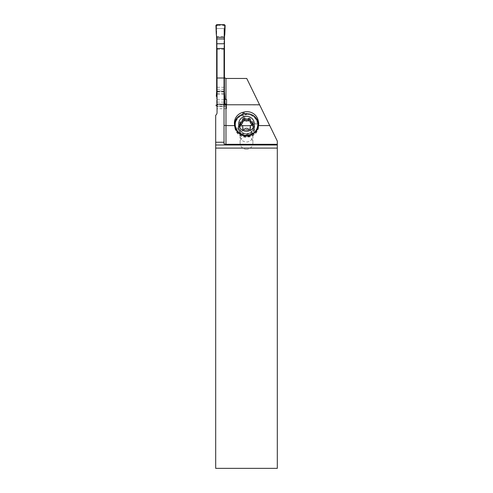 <?xml version="1.0" encoding="UTF-8"?>
<svg xmlns="http://www.w3.org/2000/svg" width="493" height="493" viewBox="0 0 493 493"><rect width="100%" height="100%" fill="white"/><g stroke="black" fill="none" stroke-linecap="round" stroke-linejoin="round"><path stroke-width="0.37" stroke-dasharray="2.46 1.85" d="M224.42 39.218L224.42 25.716A0.776 0.776 0 0 0 223.643 24.94L217.431 24.94A0.776 0.776 0 0 0 216.655 25.716L216.723 25.938A7.765 2.212 180 0 0 216.71 25.926L217.894 25.316L216.68 24.65M224.42 25.716L224.42 103.247A0.776 0.776 0 0 1 223.643 104.023L217.431 104.023A0.776 0.776 0 0 1 216.655 103.247L216.655 25.716M216.655 26.289L216.655 39.126L216.291 34.344M217.783 25.322L216.71 25.981M224.401 24.65L223.187 25.316L217.894 25.316M224.37 25.901L223.298 25.322L224.37 25.926A7.765 2.212 180 0 0 224.358 25.95L225.178 25.457M224.42 39.126L224.79 34.344M224.42 26.289L224.37 25.981M224.42 103.247L224.42 91.55M224.42 103.82L224.358 104.091A7.765 2.976 0 0 0 224.37 104.128L223.187 104.399L224.401 106.057L217.043 106.057L224.401 106.057L225.178 105.249L224.358 104.091L223.643 104.436L223.643 104.023M225.178 105.249L225.147 104.578L225.178 105.249L224.401 106.057M223.187 104.399L217.783 104.399M216.655 91.55L216.655 103.247M216.71 104.066L216.71 104.128A7.765 2.976 0 0 0 216.723 104.091L216.655 103.82M224.032 87.279L217.043 87.279M223.298 104.399L223.643 104.436M277.312 468.35L277.312 141.109L246.74 78.455L225.973 78.455A1.941 1.941 0 0 1 224.032 76.514L224.032 36.457L217.043 36.457L217.043 112.644A3.106 3.106 0 0 1 216.137 114.844L215.688 115.294L215.688 468.35L277.312 468.35M246.5 149.342A6.631 6.403 -90 0 1 240.097 142.711A6.631 6.403 -90 0 1 246.5 136.08A6.631 6.403 -90 0 1 252.903 142.711A6.631 6.403 -90 0 1 246.5 149.342M277.312 144.991L215.688 144.991M234.434 124.039A11.45 11.062 0 0 0 234.385 125.049A11.45 11.062 0 0 0 234.767 127.872L235.062 128.956A11.45 11.062 0 0 0 249.057 136.832L250.179 136.549A11.45 11.062 0 0 0 258.714 125.851A11.45 11.062 0 0 0 258.665 124.84M248.94 113.871A11.45 11.062 0 0 0 244.047 114.068L242.92 114.351A11.45 11.062 0 0 0 240.689 115.171M258.258 127.003A11.062 10.686 180 0 1 250.08 136.185L248.953 136.469A11.062 10.686 180 0 1 235.438 128.864L235.143 127.773A11.062 10.686 180 0 1 234.828 126.128M237.121 118.474A11.062 10.686 180 0 1 243.018 114.715L244.146 114.431A11.062 10.686 180 0 1 255.614 118.104M224.032 143.962L224.032 48.437L217.043 48.437L217.043 108.713L217.043 36.457M226.558 99.475L226.558 108.713L226.558 105.003L225.973 105.003C224.783 104.873 224.136 104.226 224.032 103.049M224.032 36.457L224.032 28.532L217.043 28.532L224.032 28.532L224.032 91.18L217.043 91.18L224.032 91.106L224.032 97.318L224.032 76.514L224.42 77.678M217.043 104.072L225.128 104.072M224.907 99.099L224.032 97.318M259.7 105.003L226.558 104.775M244.99 118.758L244.368 115.565L246.5 114.512L244.195 114.703L240.948 115.929L243.24 115.855L243.862 119.047L246.5 118.659C250.327 118.942 252.915 120.791 254.277 124.199L254.579 127.693L253.759 130.275L252.145 132.383L249.926 133.806L246.5 134.546C242.827 134.423 240.282 132.672 238.852 129.295L238.347 126.59L239.074 123.361L240.584 121.161L243.862 119.047M244.368 115.565L243.24 115.855M255.423 132.019A11.259 10.877 180 0 1 246.5 136.259A11.259 10.877 180 0 1 236.652 130.657M235.241 125.388A11.259 10.877 180 0 1 240.948 115.929M246.5 114.512A11.259 10.877 180 0 1 257.759 125.388M250.259 128.525L250.259 129.554L249.162 130.855L248.355 130.614C247.116 129.795 245.878 129.795 244.645 130.614L243.838 130.855L242.741 129.554C243 128.186 242.383 127.151 240.886 126.448L240.042 125.29L240.042 123.78M250.167 128.747L250.296 129.801M250.259 129.554C249.994 128.192 250.61 127.157 252.114 126.448L252.958 125.29L252.114 124.328M250.167 121.956L250.167 120.341M242.741 119.614L242.833 120.341M242.741 121.223L242.833 121.956M240.886 124.328L240.042 125.29A12.917 3.346 -0 0 0 242.112 125.536M242.833 128.747L242.704 129.801M246.5 135.396A7.765 7.5 0 0 0 254.265 127.897A7.765 7.5 0 0 0 246.5 120.403A7.765 7.5 0 0 0 238.735 127.897A7.765 7.5 0 0 0 246.5 135.396M246.5 120.81A7.765 7.5 180 0 1 254.265 128.309A7.765 7.5 180 0 1 246.5 135.803A7.765 7.5 180 0 1 238.735 128.309A7.765 7.5 180 0 1 246.5 120.81M246.5 120.397A8.153 7.876 0 0 0 238.347 128.272A8.153 7.876 0 0 0 246.5 136.142A8.153 7.876 0 0 0 254.653 128.272A8.153 7.876 0 0 0 246.5 120.397M246.5 129.647A6.403 6.187 180 0 1 252.903 135.834A6.403 6.187 180 0 1 246.5 142.021A6.403 6.187 180 0 1 240.097 135.834A6.403 6.187 180 0 1 246.5 129.647M217.431 25.353L217.431 24.94M215.903 25.457L216.71 25.901M223.643 24.94L223.643 25.353M216.68 106.057L217.894 104.399M216.71 104.128L215.903 105.249M217.043 93.319L224.032 93.319M224.032 91.79L217.043 91.79M217.431 104.023L217.431 104.436M250.179 136.549L250.179 135.168M235.062 128.956L235.062 127.034M249.057 135.476L249.057 136.832M234.767 127.872L234.767 125.869M217.043 102.088L224.032 102.088M226.558 106.617L217.043 106.617M224.032 99.765L217.043 99.765M224.032 94.385L217.043 94.385M217.043 91.396L224.032 91.396M224.032 49.355L217.043 49.355M224.032 91.119L217.043 91.119L224.032 91.106M225.135 104.3L217.043 104.3M224.032 89.344L217.043 89.344M217.043 48.437L224.032 48.437M254.277 124.199L257.494 122.147M235.531 127.823L238.526 128.205M248.355 129.006L248.355 130.614M252.114 124.84L252.114 126.448M250.259 119.614L250.259 121.223M240.886 124.84L240.886 126.448M242.741 128.525L242.741 129.554M244.645 129.006L244.645 130.614M250.888 125.536A12.917 3.346 180 0 0 252.958 125.29L252.958 123.78M246.5 119.349A7.463 7.21 180 0 1 253.963 126.559A7.463 7.21 180 0 1 246.5 133.763A7.463 7.21 180 0 1 239.037 126.559A7.463 7.21 180 0 1 246.5 119.349M246.5 120.656A6.951 6.717 0 0 0 239.549 127.373A6.951 6.717 0 0 0 246.5 134.09A6.951 6.717 0 0 0 253.451 127.373A6.951 6.717 0 0 0 246.5 120.656C237.774 120.409 237.774 133.745 246.5 133.474C255.226 133.745 255.226 120.409 246.5 120.674M257.691 123.299L254.542 125.302M250.08 136.185L249.138 134.09M248.01 134.379L248.953 136.469M238.852 129.295L235.851 128.913M258.714 125.851L258.714 123.829M234.385 125.049L234.385 123.028M226.558 108.713L217.043 108.713M226.558 104.695L217.043 104.695M250.296 129.832L250.296 128.235M250.296 120.921L250.296 119.324M242.704 120.921L242.704 119.324M242.704 129.832L242.704 128.235M254.265 128.309L254.265 127.897M238.735 128.309L238.735 127.897M254.653 128.272L254.653 126.615M238.347 128.272L238.347 126.59M252.903 142.711L252.903 135.834M240.097 142.711L240.097 135.834"/><path stroke-width="0.74" d="M215.903 25.457L216.291 34.344A32.218 32.174 0 0 1 216.606 37.388L216.655 38.959L216.606 37.388A32.218 32.174 -0 0 0 216.291 34.344L215.903 25.457L216.68 24.65L224.401 24.65L225.178 25.457L224.401 24.65L216.68 24.65L215.903 25.457M224.032 87.279L224.42 87.279L224.42 91.55L224.475 37.388A32.218 32.174 0 0 1 224.79 34.344L225.178 25.457L224.79 34.344A32.218 32.174 0 0 0 224.475 37.388L224.42 43.754L216.655 43.754L216.655 38.959L216.655 91.55L216.655 87.279L217.043 87.279M224.42 91.451L224.79 96.369A32.218 32.174 0 0 1 224.475 93.319L224.42 91.55L224.032 91.79M224.79 96.369L225.147 104.578L224.79 96.369A32.218 32.174 0 0 1 224.475 93.319L224.42 91.79M216.68 106.057L215.903 105.249L216.68 106.057M217.043 91.79L216.655 91.55L216.606 93.319A32.218 32.174 0 0 1 216.291 96.369L216.655 91.451M277.312 144.991L277.312 468.35L215.688 468.35L215.688 144.991L277.312 144.991L277.312 141.109L269.739 125.586L258.566 125.586A11.857 11.45 -90 0 1 250.179 135.168L249.057 135.476A11.857 11.45 -90 0 1 246.136 135.865A11.857 11.45 -90 0 1 235.062 127.034L234.699 125.586L225.973 125.586L225.973 104.775L259.583 104.775L269.739 125.586M224.032 48.437L224.032 143.962L225.973 144.301L277.312 144.301M224.032 142.249L215.688 142.249L215.688 115.294L216.137 114.844A3.106 3.106 0 0 0 217.043 112.644L217.043 48.437M215.688 144.991L215.688 142.249M226.558 104.775L226.558 99.475L225.973 99.475L225.973 78.455L246.74 78.455L259.583 104.775M258.665 124.84A11.45 11.062 0 0 0 258.332 123.028L258.036 121.944A11.45 11.062 0 0 0 248.94 113.871M234.699 125.586A11.45 11.062 180 0 1 234.385 123.028A11.45 11.062 180 0 1 242.92 112.33L244.047 112.047A11.45 11.062 180 0 1 258.036 119.922L258.332 121.007A11.45 11.062 180 0 1 258.714 123.829A11.45 11.062 180 0 1 258.566 125.586M240.689 115.171A11.45 11.062 0 0 0 234.434 124.039M255.614 118.104A11.062 10.686 180 0 1 257.66 122.036L257.956 123.127A11.062 10.686 180 0 1 258.258 127.003M234.828 126.128A11.062 10.686 180 0 1 237.121 118.474M225.973 104.775C224.685 104.534 224.038 103.844 224.032 102.704M224.032 125.333L225.973 125.586L225.973 144.301M225.128 104.072L226.558 104.072M225.973 99.475L224.907 99.099M225.973 78.455L224.42 77.678M224.032 48.487L217.043 48.487M224.032 78.005L217.043 78.005M236.652 130.657A11.259 10.877 180 0 1 235.241 125.388L235.241 124.482A11.259 10.877 0 0 0 246.5 135.359A11.259 10.877 0 0 0 257.759 124.482A11.259 10.877 0 0 0 246.5 113.612A11.259 10.877 0 0 0 235.241 124.482M257.759 124.482L257.759 125.388A11.259 10.877 180 0 1 255.423 132.019M246.5 131.28A7.765 7.5 0 0 0 254.265 123.78A7.765 7.5 0 0 0 246.5 116.28A7.765 7.5 0 0 0 238.735 123.78A7.765 7.5 0 0 0 246.5 131.28M249.162 129.332A1.134 1.097 180 0 1 248.355 129.006A2.613 2.527 0 0 0 244.645 129.006A1.134 1.097 180 0 1 242.741 127.946A2.613 2.527 -0 0 0 240.886 124.84A1.134 1.097 180 0 1 240.886 122.72A2.613 2.527 0 0 0 242.741 119.614A1.134 1.097 180 0 1 244.645 118.554A2.613 2.527 -0 0 0 248.355 118.554A1.134 1.097 180 0 1 250.259 119.614A2.613 2.527 -0 0 0 252.114 122.72A1.134 1.097 180 0 1 252.114 124.84A2.613 2.527 0 0 0 250.259 127.946A1.134 1.097 180 0 1 249.162 129.332M252.626 124.556L251.375 124.094L250.345 122.93L250.167 120.28M250.167 120.341L249.162 119.756L248.355 120.163C247.122 121.309 245.884 121.309 244.645 120.163L243.684 119.756L242.833 120.341M242.833 120.28L242.661 122.917L241.724 124.039L240.374 124.556M224.42 87.279L224.42 43.754M216.655 43.754L216.655 87.279M216.655 91.79L216.606 93.319A32.218 32.174 0 0 1 216.291 96.369M224.475 37.388L216.606 37.388M216.655 38.959L224.42 38.959M216.606 93.319L217.043 93.319M224.032 93.319L224.475 93.319M215.688 148.091L277.312 148.091M258.332 121.007L258.332 123.028M242.92 114.173L242.92 112.33M226.558 104.3L225.135 104.3M258.036 121.944L258.036 119.922M244.047 112.047L244.047 113.871M250.259 127.946L250.259 128.525M252.114 122.72L252.114 124.328M248.355 118.554L248.355 120.163M244.645 118.554L244.645 120.163M240.886 122.72L240.886 124.328M242.741 127.946L242.741 128.525M242.112 125.536A12.917 3.346 -0 0 0 246.5 125.733A12.917 3.346 180 0 0 250.888 125.536M250.167 128.747L250.167 127.28M242.833 128.747L242.833 127.28"/></g></svg>
